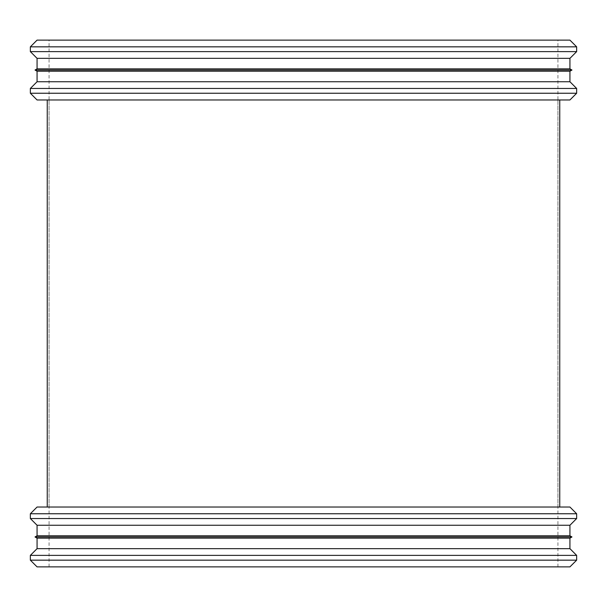 <?xml version="1.0" encoding="UTF-8"?>
<svg xmlns="http://www.w3.org/2000/svg" width="607" height="607" viewBox="0 0 607 607"><rect width="100%" height="100%" fill="white"/><g stroke="black" fill="none" stroke-linecap="round" stroke-linejoin="round"><path stroke-width="0.46" stroke-dasharray="3.04 2.28" d="M569.935 566.877L37.065 566.877M303.5 566.877L557.924 566.877L303.5 566.877M576.65 560.162L30.35 560.162M576.65 555.382L30.35 555.382M569.935 548.66L37.065 548.66M569.935 538.136L37.065 538.136M571.969 536.96L35.031 536.96M569.935 535.784L37.065 535.784M569.935 525.252L37.065 525.252M576.65 518.537L30.35 518.537M576.65 513.757L30.35 513.757M559.753 507.042L47.247 507.035M569.935 99.965L37.065 99.965M576.65 93.243L30.35 93.243M576.65 88.463L30.35 88.463M569.935 81.748L37.065 81.748M569.935 71.216L37.065 71.216M571.969 70.04L35.031 70.04M569.935 68.864L37.065 68.864M569.935 58.34L37.065 58.34M576.65 51.618L30.35 51.618M576.65 46.838L30.35 46.838M569.935 40.123L37.065 40.123M303.5 40.123L557.924 40.123L303.5 40.123M303.5 99.958L47.247 99.958L303.5 99.958M557.924 566.877L557.924 40.123M49.076 566.877L49.076 40.123M557.924 507.042L557.924 99.958M49.076 507.042L49.076 99.958"/><path stroke-width="0.91" d="M30.35 560.162L37.065 566.877L569.935 566.877L576.65 560.162L576.65 555.382L30.35 555.382L30.35 560.162L576.65 560.162M30.35 555.382L37.065 548.66L569.935 548.66L576.65 555.382M37.065 538.136L569.935 538.136L571.969 536.96L35.031 536.96L37.065 538.136L37.065 548.66M35.031 536.96L37.065 535.784L569.935 535.784L571.969 536.96M37.065 535.784L37.065 525.252L569.935 525.252L576.65 518.537L576.65 513.757L30.35 513.757L30.35 518.537L576.65 518.537M30.35 513.757L37.065 507.035L569.935 507.035L576.65 513.757M30.35 93.243L37.065 99.965L569.935 99.965L576.65 93.243L576.65 88.463L30.35 88.463L30.35 93.243L576.65 93.243M30.35 88.463L37.065 81.748L569.935 81.748L576.65 88.463M37.065 71.216L569.935 71.216L571.969 70.04L35.031 70.04L37.065 71.216L37.065 81.748M35.031 70.04L37.065 68.864L569.935 68.864L571.969 70.04M37.065 68.864L37.065 58.34L569.935 58.34L576.65 51.618L576.65 46.838L30.35 46.838L30.35 51.618L576.65 51.618M30.35 46.838L37.065 40.123L569.935 40.123L576.65 46.838M569.935 548.66L569.935 538.136M569.935 535.784L569.935 525.252M37.065 525.252L30.35 518.537M559.753 507.035L559.753 99.965L559.753 507.035M47.247 507.035L47.247 99.965L47.247 507.035M569.935 81.748L569.935 71.216M569.935 68.864L569.935 58.34M37.065 58.34L30.35 51.618"/></g></svg>
